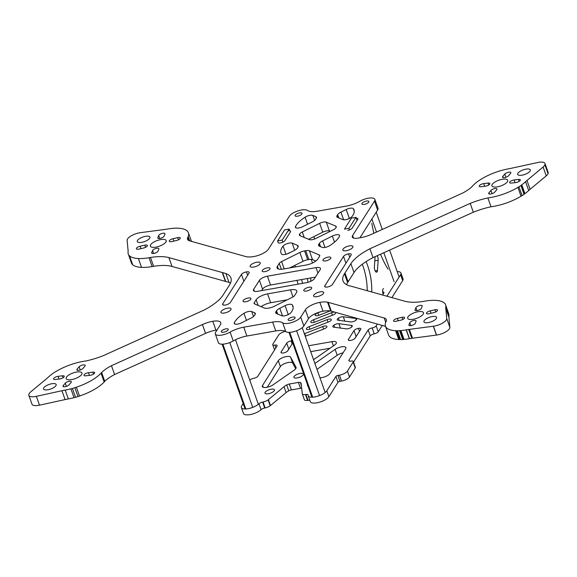 <?xml version="1.0" encoding="UTF-8"?>
<svg xmlns="http://www.w3.org/2000/svg" width="577" height="577" viewBox="0 0 577 577"><rect width="100%" height="100%" fill="white"/><g stroke="black" fill="none" stroke-linecap="round" stroke-linejoin="round"><path stroke-width="0.87" d="M103.672 355.504L203.58 310.296A41.486 15.002 -19.5 0 0 223.003 295.193L223.039 295.135A41.479 15.002 -19.5 0 0 223.465 294.429L228.723 286.156A41.479 15.002 -19.5 0 0 229.415 285.146A41.486 15.002 -19.5 0 0 230.923 277.941A41.486 15.002 -19.5 0 0 225.859 273.52L222.578 272.596A41.486 15.002 -19.5 0 0 222.282 272.539L168.902 257.609A40.224 14.548 -19.5 0 0 150.474 257.472A31.843 11.518 160.5 0 1 149.032 257.739A31.843 11.518 160.5 0 1 138.401 258.532A31.843 11.518 160.5 0 1 129.522 255.863A40.224 14.548 -19.5 0 0 129.118 255.51L129.046 255.46A10.054 3.635 160.5 0 1 128.534 254.774A10.054 3.635 160.5 0 1 128.505 254.695A40.224 14.548 -19.5 0 0 128.44 254.486A40.224 14.548 -19.5 0 0 128.411 254.407A40.224 14.548 -19.5 0 0 128.325 254.183A31.843 11.518 160.5 0 1 128.26 254.003A31.843 11.518 160.5 0 1 128.058 251.882A40.224 14.548 -19.5 0 0 128.087 250.497L127.128 240.357A10.054 3.635 160.5 0 1 140.435 232.668L164.488 229.495A40.224 14.548 -19.5 0 0 165.166 229.401A40.224 14.548 -19.5 0 0 167.51 229.04L167.655 229.011A31.843 11.518 160.5 0 1 172.963 228.333A40.231 14.548 -19.5 0 0 173.215 228.312A40.224 14.548 -19.5 0 0 173.756 228.261L173.886 228.247A40.231 14.548 -19.5 0 0 174.297 228.211A10.069 3.642 160.5 0 1 176.346 228.146A10.076 3.642 160.5 0 1 176.512 228.153A38.976 14.093 -19.5 0 0 177.492 228.189A31.843 11.518 160.5 0 1 178.279 228.218A31.843 11.518 160.5 0 1 188.412 232.747A31.843 11.518 160.5 0 1 188.152 236.577A31.843 11.518 160.5 0 1 187.799 237.342A13.408 4.847 -19.5 0 0 187.539 239.275A13.408 4.847 -19.5 0 0 189.674 240.869L246.3 256.715A16.762 6.058 -19.5 0 0 253.988 256.505A12.146 4.392 -19.5 0 0 268.471 249.098L289.43 216.137A10.054 3.635 160.5 0 1 298.237 210.8A10.054 3.635 160.5 0 1 307.454 210.446A16.762 6.058 -19.5 0 0 317.516 211.182L346.409 206.076A16.762 6.058 -19.5 0 0 360.07 201.157A10.054 3.635 160.5 0 1 374.862 199.375A10.054 3.635 160.5 0 1 374.502 201.121L352.626 235.51A8.958 3.238 -19.5 0 0 352.302 237.068A8.958 3.238 -19.5 0 0 358.187 238.106L361.079 237.594A16.762 6.058 -19.5 0 0 371.451 234.349L462.401 193.187A26.816 9.701 -19.5 0 0 472.253 186.407A31.843 11.518 160.5 0 1 472.837 185.736A31.843 11.518 160.5 0 1 497.489 171.686A40.224 14.548 -19.5 0 0 498.99 171.174A10.054 3.635 160.5 0 1 501.471 170.439A40.224 14.548 -19.5 0 0 502.971 170.056A31.814 11.504 160.5 0 1 508.647 168.801A40.224 14.548 -19.5 0 0 511.922 168.145L537.512 162.555A10.054 3.635 160.5 0 1 545.02 163.536A10.054 3.635 160.5 0 1 544.926 164.777A10.054 3.635 160.5 0 1 543.108 167.027L526.974 180.457A26.816 9.701 -19.5 0 0 525.568 181.705A31.843 11.518 160.5 0 1 521.788 184.828A26.816 9.701 -19.5 0 0 521.276 185.21A26.816 9.701 -19.5 0 0 520.923 185.484A10.069 3.642 160.5 0 1 518.975 186.768A26.816 9.701 -19.5 0 0 517.915 187.388A31.843 11.518 160.5 0 1 487.89 197.933A40.224 14.548 -19.5 0 0 470.197 203.378L369.907 248.766A41.486 15.002 -19.5 0 0 350.888 263.696L344.988 272.971A41.479 15.002 -19.5 0 0 344.512 273.686L344.476 273.743A41.486 15.002 -19.5 0 0 343.005 280.891A41.486 15.002 -19.5 0 0 349.049 285.658L350.088 285.954A41.486 15.002 -19.5 0 0 350.737 286.105L404.967 301.281A40.224 14.548 -19.5 0 0 423.395 301.418A31.843 11.518 160.5 0 1 424.838 301.151A31.843 11.518 160.5 0 1 435.476 300.357A31.843 11.518 160.5 0 1 444.348 303.026A40.224 14.548 -19.5 0 0 444.752 303.372L444.824 303.43A10.054 3.635 160.5 0 1 445.336 304.115A10.054 3.635 160.5 0 1 445.365 304.187A40.224 14.548 -19.5 0 0 445.43 304.396A40.224 14.548 -19.5 0 0 445.458 304.483A40.224 14.548 -19.5 0 0 445.545 304.706A31.843 11.518 160.5 0 1 445.61 304.88A31.843 11.518 160.5 0 1 445.812 307.007A40.224 14.548 -19.5 0 0 445.783 308.392L446.742 318.526A10.054 3.635 160.5 0 1 433.435 326.214L409.381 329.388A40.224 14.548 -19.5 0 0 408.704 329.481A40.224 14.548 -19.5 0 0 406.359 329.849L406.215 329.871A31.843 11.518 160.5 0 1 400.907 330.556A40.224 14.548 -19.5 0 0 400.654 330.578A40.224 14.548 -19.5 0 0 400.113 330.628L399.984 330.635A40.217 14.548 -19.5 0 0 399.572 330.679A10.069 3.642 160.5 0 1 397.524 330.736A10.22 3.693 160.5 0 1 397.358 330.729A39.034 14.115 -19.5 0 0 396.377 330.693A31.843 11.518 160.5 0 1 395.591 330.664A31.843 11.518 160.5 0 1 385.458 326.135A31.843 11.518 160.5 0 1 385.717 322.312A31.843 11.518 160.5 0 1 386.071 321.54A13.408 4.847 -19.5 0 0 386.33 319.608A13.408 4.847 -19.5 0 0 384.195 318.014L327.57 302.175A16.762 6.058 -19.5 0 0 319.882 302.384A12.146 4.392 -19.5 0 0 305.399 309.784L300.725 317.134A10.054 3.635 160.5 0 1 291.919 322.471A10.054 3.635 160.5 0 1 282.701 322.824A16.762 6.058 -19.5 0 0 272.64 322.089L243.746 327.195A16.762 6.058 -19.5 0 0 230.093 332.114A10.054 3.635 160.5 0 1 215.293 333.903A10.054 3.635 160.5 0 1 215.661 332.15L220.327 324.808A12.146 4.392 -19.5 0 0 220.767 322.694A12.146 4.392 -19.5 0 0 212.79 321.288A16.762 6.058 -19.5 0 0 202.419 324.541L111.469 365.703A26.816 9.701 -19.5 0 0 101.617 372.482A31.843 11.518 160.5 0 1 101.033 373.146A31.843 11.518 160.5 0 1 76.38 387.196A40.224 14.548 -19.5 0 0 74.88 387.708A10.054 3.635 160.5 0 1 72.399 388.451A40.224 14.548 -19.5 0 0 70.899 388.826A31.814 11.504 160.5 0 1 65.223 390.088A40.224 14.548 -19.5 0 0 61.948 390.737L36.358 396.334A10.054 3.635 160.5 0 1 28.85 395.346A10.054 3.635 160.5 0 1 28.944 394.113A10.054 3.635 160.5 0 1 30.761 391.862L46.896 378.433A26.816 9.701 -19.5 0 0 48.302 377.178A31.843 11.518 160.5 0 1 52.081 374.055A26.816 9.701 -19.5 0 0 52.594 373.672A26.816 9.701 -19.5 0 0 52.947 373.406A10.069 3.642 160.5 0 1 54.894 372.115A26.816 9.701 -19.5 0 0 55.955 371.494A31.843 11.518 160.5 0 1 85.98 360.95A40.224 14.548 -19.5 0 0 103.672 355.504M63.282 385.523A3.354 1.212 -19.5 0 0 63.023 386.294A3.354 1.212 -19.5 0 0 65.706 386.583A3.354 1.212 -19.5 0 0 69.081 384.83L71.065 382.486A3.354 1.212 -19.5 0 0 71.324 381.714A3.354 1.212 -19.5 0 0 68.641 381.433A3.354 1.212 -19.5 0 0 65.266 383.186L63.282 385.523L63.708 386.727M52.081 388.465A6.708 2.423 160.5 0 1 43.535 388.992A6.708 2.423 160.5 0 1 47.624 385.039A6.708 2.423 160.5 0 1 56.171 384.513A6.708 2.423 160.5 0 1 52.081 388.465M59.734 378.938L55.392 379.464A3.354 1.212 160.5 0 1 53.553 379.017A3.354 1.212 160.5 0 1 54.822 377.445A3.354 1.212 160.5 0 1 58.032 376.341L62.381 375.815A3.354 1.212 160.5 0 1 64.22 376.254A3.354 1.212 160.5 0 1 62.951 377.834A3.354 1.212 160.5 0 1 59.734 378.938M81.653 374.48A8.381 3.029 -19.5 0 0 81.956 373.023A8.381 3.029 -19.5 0 0 74.765 372.432A8.381 3.029 -19.5 0 0 66.463 377.163A8.381 3.029 -19.5 0 0 66.153 378.62A8.381 3.029 -19.5 0 0 73.351 379.212A8.381 3.029 -19.5 0 0 81.653 374.48M77.138 369.136A3.354 1.212 -19.5 0 0 76.878 369.907A3.354 1.212 -19.5 0 0 79.561 370.189A3.354 1.212 -19.5 0 0 82.937 368.436L84.92 366.099A3.354 1.212 -19.5 0 0 85.18 365.328A3.354 1.212 -19.5 0 0 82.497 365.039A3.354 1.212 -19.5 0 0 79.121 366.792L77.138 369.136L77.57 370.34M157.817 237.645L158.682 235.495A3.354 1.212 160.5 0 1 161.906 233.483A3.354 1.212 160.5 0 1 164.979 233.663A3.354 1.212 160.5 0 1 164.95 234.067L164.077 236.209A3.354 1.212 160.5 0 1 160.853 238.229A3.354 1.212 160.5 0 1 157.788 238.049A3.354 1.212 160.5 0 1 157.817 237.645L158.062 238.344M165.873 242.03A8.381 3.029 -19.5 0 0 166.176 240.573A8.381 3.029 -19.5 0 0 158.985 239.982A8.381 3.029 -19.5 0 0 150.684 244.713A8.381 3.029 -19.5 0 0 150.381 246.17A8.381 3.029 -19.5 0 0 157.571 246.761A8.381 3.029 -19.5 0 0 165.873 242.03M158.834 249.091L157.961 251.233A3.354 1.212 160.5 0 1 154.737 253.253A3.354 1.212 160.5 0 1 151.672 253.072A3.354 1.212 160.5 0 1 151.701 252.668L152.566 250.519A3.354 1.212 160.5 0 1 155.79 248.499A3.354 1.212 160.5 0 1 158.863 248.687A3.354 1.212 160.5 0 1 158.834 249.091M140.103 246.235A3.354 1.212 -19.5 0 0 136.367 248.788A3.354 1.212 -19.5 0 0 138.942 249.098L143.644 248.023A3.354 1.212 -19.5 0 0 147.38 245.477A3.354 1.212 -19.5 0 0 144.805 245.16L140.103 246.235L140.954 248.637M148.852 236.289A6.708 2.423 -19.5 0 0 141.329 237.63A6.708 2.423 -19.5 0 0 137.283 241.561A6.708 2.423 -19.5 0 0 138.35 242.362A6.708 2.423 -19.5 0 0 145.873 241.02A6.708 2.423 -19.5 0 0 149.926 237.082A6.708 2.423 -19.5 0 0 148.852 236.289M173.006 238.712A3.354 1.212 -19.5 0 0 169.263 241.258A3.354 1.212 -19.5 0 0 171.845 241.568L176.54 240.494A3.354 1.212 -19.5 0 0 180.284 237.948A3.354 1.212 -19.5 0 0 177.702 237.637L173.006 238.712L173.857 241.107M85.822 375.807A3.354 1.212 160.5 0 1 83.982 375.367A3.354 1.212 160.5 0 1 85.252 373.788A3.354 1.212 160.5 0 1 88.469 372.684L92.818 372.158A3.354 1.212 160.5 0 1 94.65 372.605A3.354 1.212 160.5 0 1 93.38 374.177A3.354 1.212 160.5 0 1 90.171 375.281L85.822 375.807M288.147 230.879A3.686 1.334 160.5 0 1 290.57 231.305A3.686 1.334 160.5 0 1 290.44 231.947L284.879 240.681A3.686 1.334 160.5 0 1 280.487 242.931A3.686 1.334 160.5 0 1 278.064 242.506A3.686 1.334 160.5 0 1 278.056 242.181M301.886 213.944A3.686 1.334 -19.5 0 0 302.023 213.302A3.686 1.334 -19.5 0 0 298.857 213.036A3.686 1.334 -19.5 0 0 295.2 215.12A3.686 1.334 -19.5 0 0 295.071 215.762A3.686 1.334 -19.5 0 0 298.237 216.022A3.686 1.334 -19.5 0 0 301.886 213.944M295.46 226.624A31.295 11.316 160.5 0 1 305.082 217.197A5.344 1.933 160.5 0 1 312.842 215.401L315.698 216.599A6.708 2.423 160.5 0 1 316.441 217.284A6.708 2.423 160.5 0 1 316.196 218.452L315.626 219.347A6.708 2.423 160.5 0 1 312.352 221.864L302.651 226.696A5.344 1.933 160.5 0 1 295.388 227.331A5.344 1.933 160.5 0 1 295.46 226.624L295.886 227.828M250.771 299.203A4.19 1.515 -19.5 0 0 250.923 298.475A4.19 1.515 -19.5 0 0 247.324 298.179A4.19 1.515 -19.5 0 0 243.177 300.545A4.19 1.515 -19.5 0 0 243.025 301.273A4.19 1.515 -19.5 0 0 246.617 301.569A4.19 1.515 -19.5 0 0 250.771 299.203M306.452 282.687L257.84 291.27A6.708 2.423 160.5 0 1 253.433 290.491A6.708 2.423 160.5 0 1 253.678 289.329L259.426 280.285A6.708 2.423 160.5 0 1 267.418 276.203L316.03 267.62A6.708 2.423 160.5 0 1 320.437 268.392A6.708 2.423 160.5 0 1 320.192 269.56L314.443 278.597A6.708 2.423 160.5 0 1 306.452 282.687M269.935 269.07A4.19 1.515 -19.5 0 0 270.086 268.341A4.19 1.515 -19.5 0 0 266.487 268.045A4.19 1.515 -19.5 0 0 262.333 270.411A4.19 1.515 -19.5 0 0 262.182 271.14A4.19 1.515 -19.5 0 0 265.781 271.435A4.19 1.515 -19.5 0 0 269.935 269.07M241.438 274.436A4.19 1.515 160.5 0 1 246.429 271.882A4.19 1.515 160.5 0 1 249.185 272.366A4.19 1.515 160.5 0 1 249.033 273.094L230.353 302.478A4.19 1.515 160.5 0 1 225.355 305.031A4.19 1.515 160.5 0 1 222.599 304.548A4.19 1.515 160.5 0 1 222.751 303.819L241.438 274.436L243.847 281.244M260.076 263.79A5.366 1.94 -19.5 0 0 260.27 262.86A5.366 1.94 -19.5 0 0 255.669 262.477A5.366 1.94 -19.5 0 0 250.353 265.507A5.366 1.94 -19.5 0 0 250.158 266.437A5.366 1.94 -19.5 0 0 254.76 266.819A5.366 1.94 -19.5 0 0 260.076 263.79M221.128 311.457A5.366 1.94 -19.5 0 0 220.933 312.388A5.366 1.94 -19.5 0 0 225.535 312.77A5.366 1.94 -19.5 0 0 230.85 309.741A5.366 1.94 -19.5 0 0 231.045 308.81A5.366 1.94 -19.5 0 0 226.444 308.428A5.366 1.94 -19.5 0 0 221.128 311.457M221.431 331.133A3.686 1.334 -19.5 0 0 221.294 331.775A3.686 1.334 -19.5 0 0 224.46 332.035A3.686 1.334 -19.5 0 0 228.117 329.957A3.686 1.334 -19.5 0 0 228.247 329.316A3.686 1.334 -19.5 0 0 225.08 329.049A3.686 1.334 -19.5 0 0 221.431 331.133M433.767 312.647A3.354 1.212 -19.5 0 0 437.503 310.101A3.354 1.212 -19.5 0 0 434.928 309.791L430.226 310.866A3.354 1.212 -19.5 0 0 426.49 313.412A3.354 1.212 -19.5 0 0 429.064 313.722L433.767 312.647M423.186 314.169A8.381 3.029 -19.5 0 0 423.489 312.712A8.381 3.029 -19.5 0 0 416.298 312.121A8.381 3.029 -19.5 0 0 407.997 316.852A8.381 3.029 -19.5 0 0 407.694 318.309A8.381 3.029 -19.5 0 0 414.885 318.901A8.381 3.029 -19.5 0 0 423.186 314.169M396.168 321.252L400.864 320.177A3.354 1.212 -19.5 0 0 404.607 317.631A3.354 1.212 -19.5 0 0 402.025 317.314L397.329 318.389A3.354 1.212 -19.5 0 0 393.586 320.942A3.354 1.212 -19.5 0 0 396.168 321.252M435.505 316.549A6.708 2.423 -19.5 0 0 427.983 317.891A6.708 2.423 -19.5 0 0 423.936 321.822A6.708 2.423 -19.5 0 0 425.004 322.615A6.708 2.423 -19.5 0 0 432.526 321.281A6.708 2.423 -19.5 0 0 436.573 317.343A6.708 2.423 -19.5 0 0 435.505 316.549M415.188 323.387A3.354 1.212 160.5 0 1 411.964 325.406A3.354 1.212 160.5 0 1 408.891 325.219A3.354 1.212 160.5 0 1 408.92 324.822L409.793 322.673A3.354 1.212 160.5 0 1 413.017 320.653A3.354 1.212 160.5 0 1 416.082 320.841A3.354 1.212 160.5 0 1 416.06 321.245L415.188 323.387M421.304 308.363A3.354 1.212 160.5 0 1 418.08 310.383A3.354 1.212 160.5 0 1 415.007 310.202A3.354 1.212 160.5 0 1 415.036 309.799L415.909 307.649A3.354 1.212 160.5 0 1 419.133 305.637A3.354 1.212 160.5 0 1 422.198 305.817A3.354 1.212 160.5 0 1 422.176 306.221L421.304 308.363M288.269 319.333A3.686 1.334 -19.5 0 0 288.139 319.975A3.686 1.334 -19.5 0 0 291.298 320.235A3.686 1.334 -19.5 0 0 294.955 318.151A3.686 1.334 -19.5 0 0 295.085 317.509A3.686 1.334 -19.5 0 0 291.926 317.249A3.686 1.334 -19.5 0 0 288.269 319.333M322.658 240.883L332.359 236.051A5.344 1.933 160.5 0 1 339.622 235.416A5.344 1.933 160.5 0 1 339.55 236.123A31.295 11.316 160.5 0 1 329.921 245.55A5.344 1.933 160.5 0 1 322.161 247.345L319.312 246.148A6.708 2.423 160.5 0 1 318.562 245.463A6.708 2.423 160.5 0 1 318.807 244.295L319.377 243.4A6.708 2.423 160.5 0 1 322.658 240.883L324.974 247.432M330.693 258.345A4.19 1.515 -19.5 0 0 330.845 257.616A4.19 1.515 -19.5 0 0 327.253 257.313A4.19 1.515 -19.5 0 0 323.098 259.679A4.19 1.515 -19.5 0 0 322.947 260.407A4.19 1.515 -19.5 0 0 326.546 260.71A4.19 1.515 -19.5 0 0 330.693 258.345M281.677 315.742L276.448 313.549A6.708 2.423 160.5 0 1 275.705 312.864A6.708 2.423 160.5 0 1 275.95 311.695L276.52 310.801A6.708 2.423 160.5 0 1 279.795 308.284L285.088 305.644A5.344 1.933 160.5 0 1 292.236 304.815A31.295 11.316 160.5 0 1 292.9 306.005A31.295 11.316 160.5 0 1 290.801 312.792A5.344 1.933 160.5 0 1 286.387 315.359A5.344 1.933 160.5 0 1 281.677 315.742M264.49 308.096L254.652 303.964A4.811 1.738 160.5 0 1 254.111 303.473A4.811 1.738 160.5 0 1 254.291 302.637L256.123 299.752A9.614 3.476 160.5 0 1 267.591 293.888L290.483 289.842A9.614 3.476 160.5 0 1 296.802 290.959A9.614 3.476 160.5 0 1 296.448 292.626L294.616 295.518A4.811 1.738 160.5 0 1 292.265 297.321L274.01 306.416A6.708 2.423 160.5 0 1 269.293 307.988L268.146 308.19A6.708 2.423 160.5 0 1 264.49 308.096M241.518 322.839A5.344 1.933 160.5 0 1 234.255 323.466A5.344 1.933 160.5 0 1 234.327 322.759A31.295 11.316 160.5 0 1 243.948 313.34A5.344 1.933 160.5 0 1 251.709 311.537L254.558 312.741A6.708 2.423 160.5 0 1 255.308 313.426A6.708 2.423 160.5 0 1 255.063 314.588L254.493 315.482A6.708 2.423 160.5 0 1 251.211 317.999L241.518 322.839M311.537 288.471A4.19 1.515 -19.5 0 0 311.688 287.743A4.19 1.515 -19.5 0 0 308.089 287.447A4.19 1.515 -19.5 0 0 303.942 289.813A4.19 1.515 -19.5 0 0 303.783 290.541A4.19 1.515 -19.5 0 0 307.382 290.837A4.19 1.515 -19.5 0 0 311.537 288.471M351.119 255.07L332.431 284.447A4.19 1.515 160.5 0 1 327.44 287.007A4.19 1.515 160.5 0 1 324.685 286.517A4.19 1.515 160.5 0 1 324.837 285.788L343.517 256.412A4.19 1.515 160.5 0 1 348.515 253.858A4.19 1.515 160.5 0 1 351.27 254.342A4.19 1.515 160.5 0 1 351.119 255.07M343.019 249.141A5.366 1.94 -19.5 0 0 342.825 250.079A5.366 1.94 -19.5 0 0 347.426 250.454A5.366 1.94 -19.5 0 0 352.742 247.425A5.366 1.94 -19.5 0 0 352.936 246.494A5.366 1.94 -19.5 0 0 348.335 246.112A5.366 1.94 -19.5 0 0 343.019 249.141M323.517 293.383A5.366 1.94 -19.5 0 0 323.711 292.445A5.366 1.94 -19.5 0 0 319.11 292.07A5.366 1.94 -19.5 0 0 313.794 295.099A5.366 1.94 -19.5 0 0 313.599 296.03A5.366 1.94 -19.5 0 0 318.201 296.405A5.366 1.94 -19.5 0 0 323.517 293.383M292.193 243.141L297.422 245.34A6.708 2.423 160.5 0 1 298.165 246.026A6.708 2.423 160.5 0 1 297.92 247.194L297.35 248.088A6.708 2.423 160.5 0 1 294.075 250.606L288.781 253.238A5.344 1.933 160.5 0 1 281.634 254.075A31.295 11.316 160.5 0 1 280.97 252.877A31.295 11.316 160.5 0 1 283.076 246.098A5.344 1.933 160.5 0 1 287.483 243.523A5.344 1.933 160.5 0 1 292.193 243.141L294.717 250.267M335.67 226.097A5.344 1.933 160.5 0 1 336.268 226.646A5.344 1.933 160.5 0 1 336.009 227.67A5.344 1.933 160.5 0 1 333.34 229.769L315.98 238.416A5.344 1.933 160.5 0 1 309.315 239.599L299.961 235.661A5.344 1.933 160.5 0 1 299.362 235.12A5.344 1.933 160.5 0 1 299.622 234.089A5.344 1.933 160.5 0 1 302.298 231.99L319.651 223.342A5.344 1.933 160.5 0 1 326.322 222.167L335.67 226.097L336.153 227.439M337.653 214.658A6.708 2.423 160.5 0 1 340.935 212.141L346.222 209.509A5.344 1.933 160.5 0 1 353.369 208.672A31.295 11.316 160.5 0 1 354.033 209.869A31.295 11.316 160.5 0 1 351.934 216.649A5.344 1.933 160.5 0 1 347.527 219.224A5.344 1.933 160.5 0 1 342.817 219.606L337.588 217.406A6.708 2.423 160.5 0 1 336.838 216.721A6.708 2.423 160.5 0 1 337.083 215.553L337.653 214.658L338.807 217.918M305.723 250.699A6.708 2.423 160.5 0 1 309.38 250.786L319.225 254.926A4.811 1.738 160.5 0 1 319.759 255.416A4.811 1.738 160.5 0 1 319.579 256.253L317.747 259.138A9.614 3.476 160.5 0 1 306.286 265.002L283.386 269.041A9.614 3.476 160.5 0 1 277.068 267.93A9.614 3.476 160.5 0 1 277.422 266.257L279.254 263.372A4.811 1.738 160.5 0 1 281.612 261.569L299.86 252.466A6.708 2.423 160.5 0 1 304.577 250.901L305.723 250.699L308.854 259.535A6.708 2.423 160.5 0 1 312.51 259.628L315.864 261.035M494.749 192.091L496.732 189.754A3.354 1.212 -19.5 0 0 496.992 188.982A3.354 1.212 -19.5 0 0 494.309 188.693A3.354 1.212 -19.5 0 0 490.933 190.446L488.95 192.79A3.354 1.212 -19.5 0 0 488.69 193.562A3.354 1.212 -19.5 0 0 491.373 193.843A3.354 1.212 -19.5 0 0 494.749 192.091M356.319 218.229A3.686 1.334 160.5 0 1 357.891 218.748A3.686 1.334 160.5 0 1 357.754 219.39L352.201 228.131A3.686 1.334 160.5 0 1 347.801 230.374M526.238 173.865A6.708 2.423 160.5 0 1 517.684 174.391A6.708 2.423 160.5 0 1 521.774 170.439A6.708 2.423 160.5 0 1 530.328 169.912A6.708 2.423 160.5 0 1 526.238 173.865M518.485 179.425A3.354 1.212 160.5 0 1 520.317 179.865A3.354 1.212 160.5 0 1 519.048 181.438A3.354 1.212 160.5 0 1 515.838 182.548L511.489 183.068A3.354 1.212 160.5 0 1 509.65 182.628A3.354 1.212 160.5 0 1 510.919 181.055A3.354 1.212 160.5 0 1 514.136 179.952L518.485 179.425L519.17 181.366M502.805 176.403A3.354 1.212 -19.5 0 0 502.545 177.168A3.354 1.212 -19.5 0 0 505.228 177.456A3.354 1.212 -19.5 0 0 508.604 175.704L510.587 173.36A3.354 1.212 -19.5 0 0 510.847 172.588A3.354 1.212 -19.5 0 0 508.164 172.307A3.354 1.212 -19.5 0 0 504.788 174.059L502.805 176.403L503.238 177.601M485.401 186.205L481.059 186.724A3.354 1.212 160.5 0 1 479.22 186.284A3.354 1.212 160.5 0 1 480.49 184.712A3.354 1.212 160.5 0 1 483.699 183.601L488.048 183.082A3.354 1.212 160.5 0 1 489.887 183.522A3.354 1.212 160.5 0 1 488.618 185.094A3.354 1.212 160.5 0 1 485.401 186.205M492.217 184.409A8.381 3.029 -19.5 0 0 491.914 185.866A8.381 3.029 -19.5 0 0 499.105 186.458A8.381 3.029 -19.5 0 0 507.407 181.726A8.381 3.029 -19.5 0 0 507.717 180.269A8.381 3.029 -19.5 0 0 500.526 179.678A8.381 3.029 -19.5 0 0 492.217 184.409M362.046 203.32A3.686 1.334 -19.5 0 0 361.909 203.962A3.686 1.334 -19.5 0 0 365.075 204.222A3.686 1.334 -19.5 0 0 368.725 202.138A3.686 1.334 -19.5 0 0 368.862 201.496A3.686 1.334 -19.5 0 0 365.695 201.236A3.686 1.334 -19.5 0 0 362.046 203.32M230.526 283.055A41.486 15.002 -19.5 0 0 228.99 282.355L225.708 281.439A41.486 15.002 -19.5 0 0 225.412 281.381L172.033 266.444A40.224 14.548 -19.5 0 0 153.605 266.307A31.843 11.518 160.5 0 1 152.162 266.574A31.843 11.518 160.5 0 1 141.524 267.367A31.843 11.518 160.5 0 1 132.652 264.699A40.224 14.548 -19.5 0 0 132.248 264.353L132.176 264.295A10.054 3.635 160.5 0 1 131.664 263.61A10.054 3.635 160.5 0 1 131.635 263.538L128.556 254.846M374.862 199.375L377.993 208.21A10.054 3.635 160.5 0 1 377.632 209.956L359.925 237.796M545.02 163.536L548.15 172.379A10.054 3.635 160.5 0 1 548.056 173.612A10.054 3.635 160.5 0 1 546.239 175.862L530.104 189.292A26.816 9.701 -19.5 0 0 528.698 190.547A31.843 11.518 160.5 0 1 524.919 193.67A26.816 9.701 -19.5 0 0 524.406 194.052A26.816 9.701 -19.5 0 0 524.053 194.319A10.069 3.642 160.5 0 1 522.106 195.61A26.816 9.701 -19.5 0 0 521.045 196.23A31.843 11.518 160.5 0 1 491.02 206.775A40.224 14.548 -19.5 0 0 473.328 212.213L373.038 257.602A41.486 15.002 -19.5 0 0 354.018 272.539L348.119 281.807A41.479 15.002 -19.5 0 0 347.642 282.521L347.606 282.586A41.486 15.002 -19.5 0 0 346.532 284.62M448.675 313.542A31.843 11.518 160.5 0 1 448.74 313.722A31.843 11.518 160.5 0 1 448.942 315.843A40.224 14.548 -19.5 0 0 448.913 317.227L449.872 327.368A10.054 3.635 160.5 0 1 436.565 335.057L412.512 338.23A40.224 14.548 -19.5 0 0 411.834 338.324A40.224 14.548 -19.5 0 0 409.49 338.685L409.345 338.713A31.843 11.518 160.5 0 1 404.037 339.391A40.224 14.548 -19.5 0 0 403.785 339.413A40.224 14.548 -19.5 0 0 403.244 339.464L403.114 339.478A40.217 14.548 -19.5 0 0 402.703 339.514A10.069 3.642 160.5 0 1 400.654 339.579A10.22 3.693 160.5 0 1 400.488 339.572A39.034 14.115 -19.5 0 0 399.508 339.536A31.843 11.518 160.5 0 1 398.721 339.5A31.843 11.518 160.5 0 1 388.588 334.977L385.458 326.135M385.537 326.351L330.7 311.01A16.762 6.058 -19.5 0 0 323.012 311.219A12.146 4.392 -19.5 0 0 308.529 318.627L303.855 325.969A10.054 3.635 160.5 0 1 295.049 331.313A10.054 3.635 160.5 0 1 285.831 331.66A16.762 6.058 -19.5 0 0 275.77 330.931L246.877 336.03A16.762 6.058 -19.5 0 0 233.223 340.949A10.054 3.635 160.5 0 1 218.423 342.738L215.293 333.903M217.053 329.957A12.146 4.392 -19.5 0 0 215.921 330.131A16.762 6.058 -19.5 0 0 205.549 333.376L114.599 374.538A26.816 9.701 -19.5 0 0 104.747 381.318A31.843 11.518 160.5 0 1 104.163 381.981A31.843 11.518 160.5 0 1 79.511 396.038A40.224 14.548 -19.5 0 0 78.01 396.55A10.054 3.635 160.5 0 1 75.529 397.286A40.224 14.548 -19.5 0 0 74.029 397.668A31.814 11.504 160.5 0 1 68.353 398.923A40.224 14.548 -19.5 0 0 65.078 399.58L39.488 405.169A10.054 3.635 160.5 0 1 31.98 404.181L28.85 395.346M289.712 267.923L302.99 261.309A6.708 2.423 160.5 0 1 307.707 259.737L308.854 259.535M261.619 290.599L262.557 289.127A6.708 2.423 160.5 0 1 270.548 285.038L315.381 277.126M286.589 315.294L288.219 314.487A5.344 1.933 160.5 0 1 289.43 313.953M261.136 306.69A9.614 3.476 160.5 0 1 270.714 302.723L287.288 299.802M347.722 219.159L349.352 218.344A5.344 1.933 160.5 0 1 350.571 217.81M308.544 239.275L322.781 232.178A5.344 1.933 160.5 0 1 329.445 231.002L330.217 231.327M287.57 253.772A5.344 1.933 160.5 0 1 290.411 252.43M225.859 273.52L228.99 282.355M222.578 272.596L225.708 281.439M222.282 272.539L225.412 281.381M150.474 257.472L153.605 266.307M101.617 372.482L104.747 381.318M111.469 365.703L114.599 374.538M327.57 302.175L330.7 311.01M397.358 330.729L400.488 339.572M397.524 330.736L400.654 339.579M544.926 164.777L548.056 173.612M344.988 272.971L348.119 281.807M369.907 248.766L373.038 257.602M487.89 197.933L491.02 206.775M470.197 203.378L473.328 212.213M299.622 234.089L300.22 235.769M309.863 400.416A3.354 1.212 -19.5 0 0 308.01 400.366A5.489 1.983 160.5 0 1 307.584 400.431A5.546 2.005 160.5 0 1 304.375 399.724L304.375 399.724A5.546 2.005 160.5 0 1 304.367 399.724L302.283 393.831A5.546 2.005 160.5 0 1 302.247 393.658L301.18 383.676A10.054 3.635 -19.5 0 0 301.107 383.373A10.054 3.635 -19.5 0 0 300.365 382.529A3.354 1.212 -19.5 0 0 298.41 382.421L289.293 384.03A3.354 1.212 -19.5 0 0 286.69 384.946A10.054 3.635 -19.5 0 0 284.035 386.705L268.392 399.637A5.546 2.005 160.5 0 1 268.096 399.868A5.546 2.005 160.5 0 1 263.062 402.032A5.546 2.005 160.5 0 1 262.622 402.119A3.354 1.212 -19.5 0 0 258.958 403.77A10.054 3.635 160.5 0 1 248.81 408.552A10.054 3.635 160.5 0 1 241.374 407.55A10.054 3.635 160.5 0 1 241.741 405.804L243.169 403.554M377.329 324.058L376.161 325.897A3.354 1.212 160.5 0 1 372.165 327.938A3.354 1.212 -19.5 0 0 368.169 329.979L349.006 360.113A3.354 1.212 -19.5 0 0 348.883 360.697A3.354 1.212 -19.5 0 0 351.09 361.087A3.354 1.212 160.5 0 1 353.29 361.469A3.354 1.212 160.5 0 1 353.167 362.053L347.419 371.098A6.708 2.423 160.5 0 1 339.427 375.18L337.906 375.447A1.673 0.606 -19.5 0 0 335.908 376.471L326.806 390.78A10.054 3.635 160.5 0 1 316.845 396.464A10.054 3.635 160.5 0 1 308.212 395.75A10.054 3.635 160.5 0 1 308.147 395.079A3.354 1.212 -19.5 0 0 308.125 394.856A3.354 1.212 -19.5 0 0 305.925 394.473A5.489 1.983 160.5 0 1 305.5 394.538A5.546 2.005 160.5 0 1 302.283 393.831L304.375 399.724M353.29 361.469L355.374 367.361A3.354 1.212 160.5 0 1 355.252 367.946L349.503 376.99A6.708 2.423 160.5 0 1 341.512 381.072L339.997 381.339A1.673 0.606 -19.5 0 0 337.999 382.363L328.897 396.673A10.054 3.635 160.5 0 1 318.93 402.357A10.054 3.635 160.5 0 1 310.303 401.642L308.212 395.75M249.855 380.322L249.87 380.293A3.354 1.212 160.5 0 1 253.866 378.252A3.354 1.212 -19.5 0 0 257.861 376.211L277.025 346.077A3.354 1.212 -19.5 0 0 277.148 345.493A3.354 1.212 -19.5 0 0 274.94 345.104A3.354 1.212 160.5 0 1 272.741 344.714A3.354 1.212 160.5 0 1 272.863 344.137L278.612 335.093A6.708 2.423 160.5 0 1 285.254 331.313M397.221 271.579A10.054 3.635 160.5 0 1 400.943 273.022A10.054 3.635 160.5 0 1 400.582 274.767L386.936 296.232M292.741 342.99L287.822 350.722A3.686 1.334 160.5 0 1 283.43 352.973A3.686 1.334 160.5 0 1 281.006 352.54A3.686 1.334 160.5 0 1 281.143 351.905L286.697 343.164A3.686 1.334 160.5 0 1 291.089 340.913A3.686 1.334 160.5 0 1 291.976 340.819M355.778 318.454L343.293 316.78A3.686 1.334 -19.5 0 0 338.338 318.194A3.686 1.334 -19.5 0 0 337.235 319.737A3.686 1.334 -19.5 0 0 338.122 320.242L350.607 321.916A3.686 1.334 -19.5 0 0 355.562 320.502A3.686 1.334 -19.5 0 0 356.665 318.951A3.686 1.334 -19.5 0 0 355.778 318.454L356.29 319.903M333.722 327.166L346.2 328.84A3.686 1.334 -19.5 0 0 351.155 327.426A3.686 1.334 -19.5 0 0 352.266 325.882A3.686 1.334 -19.5 0 0 351.371 325.378L338.887 323.704A3.686 1.334 -19.5 0 0 333.939 325.118A3.686 1.334 -19.5 0 0 332.828 326.669A3.686 1.334 -19.5 0 0 333.722 327.166M335.562 312.366A3.686 1.334 160.5 0 1 335.691 312.51A3.686 1.334 160.5 0 1 335.749 312.619A3.686 1.334 160.5 0 1 333.03 314.992L314.992 322.053A3.686 1.334 160.5 0 1 310.808 322.255A3.686 1.334 160.5 0 1 310.758 322.146A3.686 1.334 160.5 0 1 313.477 319.773L331.515 312.712A3.686 1.334 160.5 0 1 334.581 312.092M330.138 310.909L319.406 315.114A3.686 1.334 160.5 0 1 315.222 315.316A3.686 1.334 160.5 0 1 315.165 315.208A3.686 1.334 160.5 0 1 317.884 312.835L320.733 311.717M310.585 328.984A3.686 1.334 160.5 0 1 306.409 329.178A3.686 1.334 160.5 0 1 306.351 329.07A3.686 1.334 160.5 0 1 309.07 326.697L327.109 319.636A3.686 1.334 160.5 0 1 331.285 319.434A3.686 1.334 160.5 0 1 331.342 319.543A3.686 1.334 160.5 0 1 328.623 321.916L310.585 328.984M304.382 333.744A3.686 1.334 160.5 0 1 304.663 333.629L322.702 326.56A3.686 1.334 160.5 0 1 326.885 326.366A3.686 1.334 160.5 0 1 326.935 326.474A3.686 1.334 160.5 0 1 324.216 328.847L306.178 335.908A3.686 1.334 160.5 0 1 305.255 336.218M307.606 384.953A5.027 1.818 -19.5 0 0 307.512 385.66A5.027 1.818 -19.5 0 0 308.031 386.15M294.097 376.485A5.027 1.818 -19.5 0 0 293.909 377.358A5.027 1.818 -19.5 0 0 298.23 377.719A5.027 1.818 -19.5 0 0 303.206 374.877A5.027 1.818 -19.5 0 0 303.394 374.004A5.027 1.818 -19.5 0 0 299.081 373.651A5.027 1.818 -19.5 0 0 294.097 376.485M314.905 363.46L335.114 349.388A6.708 2.423 160.5 0 1 341.671 346.813A6.708 2.423 160.5 0 1 345.904 347.614A6.708 2.423 160.5 0 1 345.659 348.782L329.929 373.514A6.708 2.423 160.5 0 1 319.975 377.784M308.637 345.76L331.934 341.649A6.708 2.423 160.5 0 1 336.341 342.428A6.708 2.423 160.5 0 1 334.487 345.133L313.592 359.68A6.708 2.423 160.5 0 1 313.571 359.695M274.277 390.687A5.027 1.818 -19.5 0 0 274.457 389.814A5.027 1.818 -19.5 0 0 270.144 389.453A5.027 1.818 -19.5 0 0 265.16 392.295A5.027 1.818 -19.5 0 0 264.98 393.168A5.027 1.818 -19.5 0 0 269.293 393.528A5.027 1.818 -19.5 0 0 274.277 390.687M262.564 385.407L278.294 360.675A6.708 2.423 160.5 0 1 284.757 356.939A6.708 2.423 160.5 0 1 290.635 357.242L296.03 367.268A6.708 2.423 160.5 0 1 296.088 367.39A6.708 2.423 160.5 0 1 294.234 370.095L273.109 384.801A6.708 2.423 160.5 0 1 266.56 387.376A6.708 2.423 160.5 0 1 262.326 386.576A6.708 2.423 160.5 0 1 262.564 385.407L263.249 387.326M382.666 291.875A3.686 1.334 160.5 0 1 383.972 292.402A3.686 1.334 160.5 0 1 383.835 293.044L382.58 295.013M350.744 340.416A3.686 1.334 160.5 0 1 348.328 339.99A3.686 1.334 160.5 0 1 348.458 339.348L354.018 330.607A3.686 1.334 160.5 0 1 358.411 328.363A3.686 1.334 160.5 0 1 360.834 328.789A3.686 1.334 160.5 0 1 360.697 329.431L355.143 338.165A3.686 1.334 160.5 0 1 350.744 340.416M301.663 388.227A3.354 1.212 -19.5 0 0 300.502 388.314L291.385 389.922A3.354 1.212 -19.5 0 0 288.774 390.838A10.054 3.635 -19.5 0 0 286.12 392.598L270.476 405.53A5.546 2.005 160.5 0 1 270.187 405.761A5.546 2.005 160.5 0 1 265.146 407.925A5.546 2.005 160.5 0 1 264.706 408.011A3.354 1.212 -19.5 0 0 261.049 409.663A10.054 3.635 160.5 0 1 250.894 414.445A10.054 3.635 160.5 0 1 243.458 413.442L241.374 407.55M400.943 273.022L403.034 278.915A10.054 3.635 160.5 0 1 402.667 280.66L391.884 297.617M382.284 325.442L378.245 331.789A3.354 1.212 160.5 0 1 374.249 333.831A3.354 1.212 -19.5 0 0 370.254 335.872L353.535 362.168M289.171 348.609A3.686 1.334 -19.5 0 0 288.781 349.056L287.44 351.169M343.084 352.828A6.708 2.423 -19.5 0 0 337.206 355.281L316.989 369.352M330.001 348.248L310.722 351.653M295.727 368.725L292.719 363.135A6.708 2.423 -19.5 0 0 286.848 362.832A6.708 2.423 -19.5 0 0 280.379 366.568L267.23 387.254M356.485 336.052A3.686 1.334 -19.5 0 0 356.103 336.499L354.761 338.612M357.098 220.428L356.002 217.32L351.443 218.12L344.447 229.119L349.006 228.319L349.561 229.884M362.284 264.237A30.17 11.8 -100 0 1 367.196 290.707M356.002 217.32L349.006 228.319M388.018 269.113A67.04 26.217 -100 0 1 380.539 254.205M373.882 233.245A67.04 26.217 -100 0 1 371.804 223.321M383.178 294.075L383.121 293.917A3.686 1.442 -100 0 1 383.027 289.019A3.686 1.442 -100 0 1 383.539 288.623M366.078 261.605A30.17 11.8 -100 0 1 371.703 291.969M375.072 256.686A3.686 1.442 80 0 0 375.064 256.938L374.423 266.444A3.686 1.442 80 0 0 374.372 267.057A3.686 1.442 80 0 0 376.565 272.171A3.686 1.442 80 0 0 377.077 271.781A3.686 1.442 80 0 0 377.452 270.498L378.159 260.256A3.714 1.45 80 0 0 377.264 255.69M374.798 260.847L378.159 260.256M375.165 270.901L377.452 270.498M289.762 230.814L289.156 229.119L284.598 229.927L277.609 240.926L278.258 242.758M296.975 280.372A30.17 11.8 -100 0 1 298.049 284.165M289.156 229.119L282.167 240.119L282.889 242.16M312.525 263.004A67.04 26.217 -100 0 1 311.212 259.361M294.616 265.485A30.17 11.8 -100 0 1 295.655 266.877M301.533 279.571A30.17 11.8 -100 0 1 302.608 283.365M307.548 278.503A3.686 1.442 80 0 0 307.534 278.857A3.686 1.442 80 0 0 308.14 282.29M310.671 281.352L310.909 277.912M277.609 240.926L282.167 240.119M313.83 236.642L314.66 238.993M229.776 342.565L252.726 407.384M222.881 344.159L245.831 408.97M222.145 344.18L244.879 408.379M235.488 339.759L258.345 404.304M376.197 212.213L382.299 229.437M389.612 250.101L399.147 277.025M371.884 218.986L376.514 232.055M383.828 252.719L394.098 281.72M296.614 330.765L319.564 395.577M289.719 332.359L312.676 397.171M288.983 332.381L311.717 396.579M302.233 327.686L325.183 392.497M168.902 257.609L172.033 266.444M36.358 396.334L39.488 405.169M149.032 257.739L152.162 266.574M61.948 390.737L65.078 399.58M138.401 258.532L141.524 267.367M65.223 390.088L68.353 398.923M129.522 255.863L132.652 264.699M70.899 388.826L74.029 397.668M129.118 255.51L132.248 264.353M72.399 388.451L75.529 397.286M129.046 255.46L132.176 264.295M74.88 387.708L78.01 396.55M76.38 387.196L79.511 396.038M101.033 373.146L104.163 381.981M128.325 254.183L128.483 254.63M202.419 324.541L205.549 333.376M212.79 321.288L215.921 330.131M230.093 332.114L233.223 340.949M243.746 327.195L246.877 336.03M272.64 322.089L275.77 330.931M282.701 322.824L285.831 331.66M300.725 317.134L303.855 325.969M305.399 309.784L308.529 318.627M319.882 302.384L323.012 311.219M328.19 302.348L331.321 311.183M384.195 318.014L385.717 322.319M395.591 330.664L398.721 339.5M188.152 236.577L189.674 240.869M396.377 330.693L399.508 339.536M187.799 237.342L188.96 240.616M399.572 330.679L402.703 339.514M399.984 330.635L403.114 339.478M400.113 330.628L403.244 339.464M400.654 330.578L403.785 339.413M400.907 330.556L404.037 339.391M406.215 329.871L409.345 338.713M406.359 329.849L409.49 338.685M408.704 329.481L411.834 338.324M409.381 329.388L412.512 338.23M374.502 201.121L377.632 209.956M433.305 326.236L436.436 335.071M352.626 235.51L353.535 238.077M433.435 326.214L436.565 335.057M446.742 318.526L449.872 327.368M445.783 308.392L448.913 317.227M445.812 307.007L448.942 315.843M445.365 304.187L445.588 304.815M543.108 167.027L546.239 175.862M526.974 180.457L530.104 189.292M525.568 181.705L528.698 190.547M521.788 184.828L524.919 193.67M344.476 273.743L347.606 282.586M521.276 185.21L524.406 194.052M344.512 273.686L347.642 282.521M520.923 185.484L524.053 194.319M518.975 186.768L522.106 195.61M350.888 263.696L354.018 272.539M517.915 187.388L521.045 196.23M65.266 383.186L66.398 386.381M62.381 375.815L63.066 377.755M58.032 376.341L58.984 379.031M79.121 366.792L80.253 369.994M158.682 235.495L159.735 238.474M152.566 250.519L153.619 253.498M151.701 252.668L151.946 253.368M144.805 245.16L145.577 247.338M177.702 237.637L178.473 239.808M88.469 372.684L89.421 375.375M92.818 372.158L93.503 374.105M305.082 217.197L307.577 224.244M312.842 215.401L314.624 220.428M315.698 216.599L316.297 218.286M253.678 289.329L254.356 291.248M259.426 280.285L262.557 289.127M316.03 267.62L317.963 273.065M267.418 276.203L270.548 285.038M246.429 271.882L247.641 275.287M222.751 303.819L223.176 305.017M434.928 309.791L435.7 311.962M430.226 310.866L431.077 313.261M397.329 318.389L398.18 320.79M402.025 317.314L402.796 319.492M408.92 324.822L409.165 325.522M409.793 322.673L410.846 325.652M415.036 309.799L415.281 310.498M415.909 307.649L416.962 310.628M332.359 236.051L334.516 242.152M319.377 243.4L320.531 246.66M318.807 244.295L319.492 246.22M275.95 311.695L276.628 313.621M292.236 304.815L293.138 307.353M276.52 310.801L277.674 314.061M285.088 305.644L288.219 314.487M279.795 308.284L282.506 315.936M254.291 302.637L254.774 304.014M256.123 299.752L258.135 305.428M267.591 293.888L270.714 302.723M290.483 289.842L292.986 296.924M234.327 322.759L234.752 323.971M243.948 313.34L246.444 320.379M251.709 311.537L253.491 316.564M254.558 312.741L255.157 314.429M348.515 253.858L349.72 257.263M343.517 256.412L345.933 263.22M324.837 285.788L325.262 286.993M297.422 245.34L298.02 247.028M283.076 246.098L285.968 254.284M326.322 222.167L329.445 231.002M319.651 223.342L322.781 232.178M302.298 231.99L304.23 237.457M340.935 212.141L343.647 219.794M337.083 215.553L337.769 217.486M346.222 209.509L349.352 218.344M353.369 208.672L354.271 211.218M309.38 250.786L312.51 259.628M304.577 250.901L307.707 259.737M319.225 254.926L319.651 256.138M299.86 252.466L302.99 261.309M281.612 261.569L284.201 268.896M279.254 263.372L281.352 269.286M277.422 266.257L278.395 269.005M488.95 192.79L489.375 193.995M490.933 190.446L492.066 193.648M514.136 179.952L515.088 182.635M504.788 174.059L505.921 177.262M488.048 183.082L488.733 185.022M483.699 183.601L484.651 186.292M305.925 394.473L308.01 400.366M326.806 390.78L328.897 396.673M305.5 394.538L307.584 400.431M335.908 376.471L337.999 382.363M337.906 375.447L339.997 381.339M339.427 375.18L341.512 381.072M300.365 382.529L301.353 385.313M347.419 371.098L349.503 376.99M298.41 382.421L300.502 388.314M353.167 362.053L355.252 367.946M289.293 384.03L291.385 389.922M286.69 384.946L288.774 390.838M349.006 360.113L349.345 361.072M284.035 386.705L286.12 392.598M368.169 329.979L370.254 335.872M268.392 399.637L270.476 405.53M372.165 327.938L374.249 333.831M268.096 399.868L270.187 405.761M376.161 325.897L378.245 331.789M263.062 402.032L265.146 407.925M262.622 402.119L264.706 408.011M258.958 403.77L261.049 409.663M400.582 274.767L402.667 280.66M274.94 345.104L275.907 347.83M281.143 351.905L281.511 352.958M286.697 343.164L288.781 349.056M291.089 340.913L292.157 343.914M343.293 316.78L344.837 321.137M338.338 318.194L339.117 320.372M333.939 325.118L334.71 327.296M338.887 323.704L340.43 328.068M351.371 325.378L351.883 326.827M313.477 319.773L314.357 322.276M331.515 312.712L332.41 315.237M317.884 312.835L318.771 315.338M309.07 326.697L309.957 329.207M327.109 319.636L328.003 322.161M304.663 333.629L305.55 336.131M322.702 326.56L323.596 329.085M335.114 349.388L337.206 355.281M331.934 341.649L333.427 345.868M278.294 360.675L280.379 366.568M290.635 357.242L292.719 363.135M348.458 339.348L348.833 340.401M354.018 330.607L356.103 336.499M358.411 328.363L359.471 331.357M375.959 271.976L377.077 271.781M131.664 263.61L128.534 254.774M128.512 254.709L128.26 254.003M191.463 241.374L188.412 232.747M448.74 313.722L445.61 304.88M448.466 312.95L445.336 304.115M274.58 349.914L272.741 344.714"/></g></svg>
